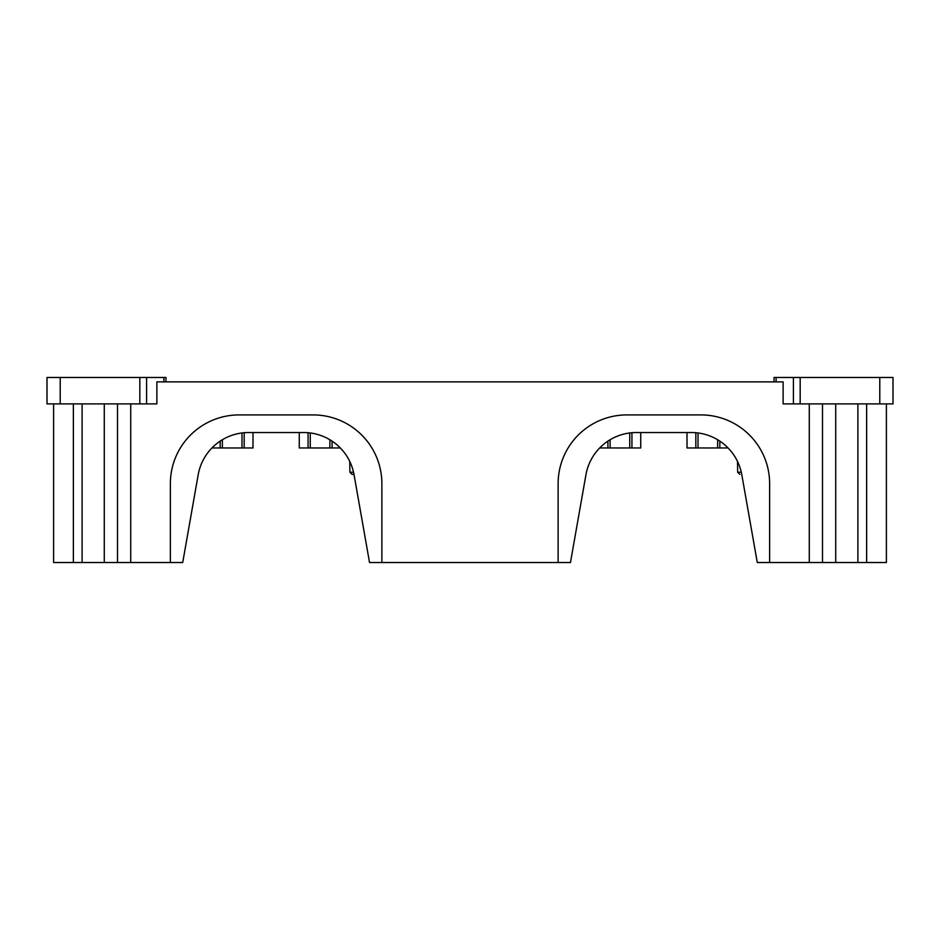 <?xml version="1.0" encoding="UTF-8"?>
<svg xmlns="http://www.w3.org/2000/svg" width="940" height="940" viewBox="0 0 940 940"><rect width="100%" height="100%" fill="white"/><g stroke="black" fill="none" stroke-linecap="round" stroke-linejoin="round"><path stroke-width="1.41" d="M822.5 403.906L822.5 562.531L769.625 562.531L769.625 483.654A68.737 68.737 0 0 0 700.888 414.916L626.863 414.916A68.737 68.737 0 0 0 558.125 483.654L558.125 562.531L570.462 562.531L585.937 474.782A51.113 51.113 0 0 1 599.685 447.969L607.91 447.969L607.91 441.13M769.625 562.531L757.288 562.531L741.813 474.782A51.113 51.113 0 0 0 691.476 432.541L636.274 432.541A51.113 51.113 0 0 0 585.937 474.782A51.113 51.113 0 0 1 599.685 447.969M774.031 377.469L774.031 381.875L774.031 377.469L774.031 381.875L774.031 377.469L793.419 377.469L793.419 403.906L783.126 403.906L783.126 381.875L156.874 381.875L156.874 403.906L146.581 403.906L146.581 377.469L47 377.469L47 403.906L60.219 403.906L60.219 377.469M104.281 403.906L104.281 562.531L53.603 562.531L53.603 403.906M165.969 377.469L165.969 381.875L165.969 377.469L146.581 377.469M793.419 403.906L893 403.906L893 377.469L893 403.906L893 377.469L793.419 377.469M886.397 403.906L886.397 562.531L822.5 562.531M585.937 474.782A51.113 51.113 0 0 1 636.274 432.541M198.187 474.782A51.113 51.113 0 0 1 211.935 447.969A51.113 51.113 0 0 0 198.187 474.782A51.113 51.113 0 0 1 248.524 432.541L303.726 432.541A51.113 51.113 0 0 1 354.063 474.782A51.113 51.113 0 0 0 353.992 474.406A51.113 51.113 0 0 1 354.063 474.782L369.538 562.531L381.875 562.531L381.875 483.654A68.737 68.737 0 0 0 313.137 414.916L239.113 414.916A68.737 68.737 0 0 0 170.375 483.654L170.375 562.531L182.713 562.531L198.187 474.782A51.113 51.113 0 0 1 248.524 432.541M340.315 447.969A51.113 51.113 0 0 1 349.751 461.423A51.113 51.113 0 0 0 340.315 447.969L332.09 447.969L332.09 441.13M303.726 432.541A51.113 51.113 0 0 1 354.063 474.782M117.5 403.906L117.5 562.531L170.375 562.531M104.281 562.531L117.5 562.531M60.219 403.906L146.581 403.906M353.722 474.406L352.101 474.406L353.722 474.406M252.989 432.541L252.989 447.969L211.935 447.969M329.881 439.744L329.881 447.969L332.079 447.969M329.881 447.969L299.261 447.969L299.261 432.541M220.16 441.13L220.16 447.969M244.177 432.729L244.177 447.969M220.172 441.13L220.172 447.969L220.172 441.13M308.073 432.729L308.073 447.969M687.011 432.541L687.011 447.969L728.065 447.969M607.922 447.969L640.739 447.969L640.739 432.541M719.829 441.13L719.829 447.969M695.823 432.729L695.823 447.969M631.927 432.729L631.927 447.969M558.125 562.531L381.875 562.531M73.367 403.906L73.367 562.531M776.087 381.875L776.087 377.469M163.912 381.875L163.912 377.469M857.891 403.906L857.891 562.531M866.633 403.906L866.633 562.531M809.281 403.906L809.281 562.531M130.719 403.906L130.719 562.531M82.109 403.906L82.109 562.531M139.825 403.906L139.825 377.469M353.546 472.233L349.903 472.233L352.101 474.406M241.98 432.964L241.98 447.969M222.369 439.744L222.369 447.969M310.271 432.964L310.271 447.969M741.296 472.233L737.653 472.233L739.851 474.406M717.631 439.744L717.631 447.969M698.02 432.964L698.02 447.969M629.73 432.964L629.73 447.969M610.119 439.744L610.119 447.969M835.719 403.906L835.719 562.531M879.781 403.906L879.781 377.469M800.175 403.906L800.175 377.469M47 403.906L47 377.469M349.903 472.233L349.751 461.423M737.653 472.233L737.5 461.423"/></g></svg>
